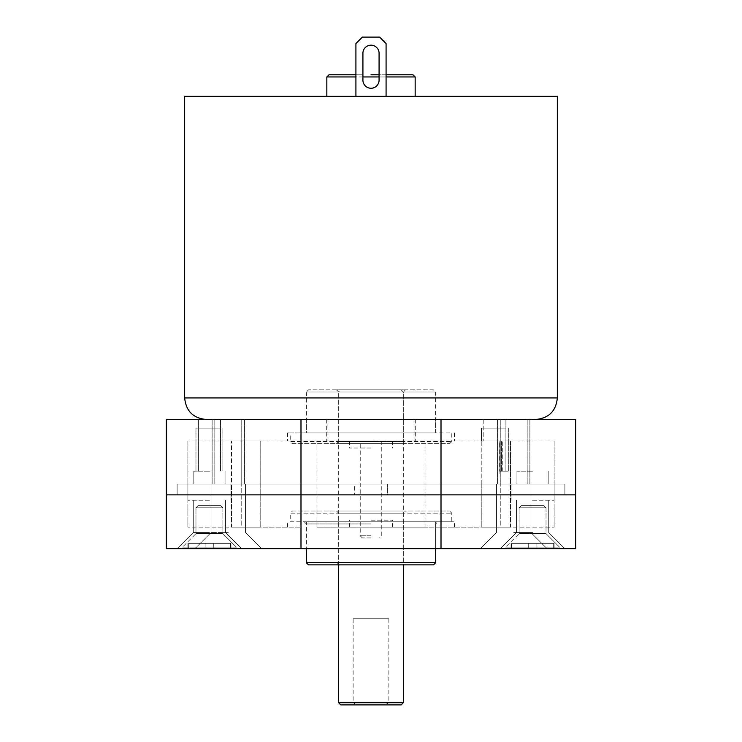 <?xml version="1.0" encoding="UTF-8"?>
<svg xmlns="http://www.w3.org/2000/svg" width="742" height="742" viewBox="0 0 742 742"><rect width="100%" height="100%" fill="white"/><g stroke="black" fill="none" stroke-linecap="round" stroke-linejoin="round"><path stroke-width="0.56" stroke-dasharray="3.71 2.78" d="M575.653 419.471L441.008 419.471L441.008 494.868L575.653 494.868L575.653 419.471M441.008 419.471L166.347 419.471L166.347 494.868L564.875 494.868L177.125 494.868L387.649 494.868L387.649 484.099L441.008 484.099L300.992 484.099L354.351 484.099L316.945 484.099L354.351 484.099L354.351 494.868L354.351 484.099L177.125 484.099L564.875 484.099L425.055 484.099L510.487 484.099L481.818 484.099L481.818 441.008L510.487 441.008L441.008 441.008L510.487 441.008L481.818 441.008L481.818 484.099L500.247 484.099L499.876 471.17L505.905 471.17L499.635 471.17L499.635 441.008L483.83 441.008L554.107 441.008L483.83 441.008L502.269 441.008L502.269 471.17L508.326 471.17L499.635 471.17L508.326 471.17L502.269 471.17L502.269 441.008L481.4 441.008L499.635 441.008L500.247 484.099L554.107 484.099L441.008 484.099L564.875 484.099L177.125 484.099L300.992 484.099L231.513 484.099L300.992 484.099L300.992 494.868L441.008 494.868L177.125 494.868L177.125 484.099L177.125 494.868L177.125 484.099L177.125 494.868L300.992 494.868L300.992 484.099L300.992 494.868L300.992 484.099L510.487 484.099L441.008 484.099L441.008 494.868L575.653 494.868L575.653 548.718L300.992 548.718L300.992 494.868L166.347 494.868L166.347 548.718L300.992 548.718M371 419.471L206.202 419.471L371 419.471M228.286 419.471L244.443 419.471L228.286 419.471M513.714 419.471L497.557 419.471L513.714 419.471M209.439 419.471L198.392 419.471L209.439 419.471M494.868 419.471L505.905 419.471L494.868 419.471M371 432.929L287.525 432.929L371 432.929M371 441.008L287.525 441.008L371 441.008M316.945 441.008L441.008 441.008L425.055 441.008L425.055 484.099L387.649 484.099L425.055 484.099L425.055 527.182L316.945 527.182L316.945 441.008L425.055 441.008M231.513 441.008L300.992 441.008L231.513 441.008L260.182 441.008L231.513 441.008L231.513 484.099L260.182 484.099L241.753 484.099L260.182 484.099L260.182 441.008L260.182 484.099L231.513 484.099L231.513 441.008M241.753 441.008L187.893 441.008L241.753 441.008L241.753 484.099L187.893 484.099L241.753 484.099L214.818 484.099L241.753 484.099L214.818 484.099L241.753 484.099L241.753 441.008M371 448.01L349.454 448.01L371 448.01M499.876 441.008L499.876 471.17L499.876 441.008M501.481 441.008L501.481 471.17L501.481 441.008M554.107 441.008L554.107 484.099L481.818 484.099L554.107 484.099L511.025 484.099L554.107 484.099L554.107 441.008M513.714 484.099L496.481 484.099L513.714 484.099M209.439 484.099L260.182 484.099L209.439 484.099M441.008 548.718L441.008 484.099L387.649 484.099L387.649 494.868L564.875 494.868L564.875 484.099L564.875 494.868L564.875 484.099L564.875 494.868L300.992 494.868L300.992 419.471M187.893 441.008L187.893 484.099L187.893 441.008M510.487 441.008L510.487 484.099L510.487 441.008M209.439 471.17L193.82 471.17L209.439 471.17M532.561 471.17L516.942 471.17L532.561 471.17M228.286 484.099L211.053 484.099L228.286 484.099M209.439 428.088L195.971 428.088L209.439 428.088C195.257 428.088 195.257 428.088 209.439 428.088C223.62 428.088 223.62 428.088 209.439 428.088L195.971 428.088L209.439 428.088C195.257 428.088 195.257 428.088 209.439 428.088C223.62 428.088 223.62 428.088 209.439 428.088M494.868 428.088L481.4 428.088L494.868 428.088C480.686 428.088 480.686 428.088 494.868 428.088C509.049 428.088 509.049 428.088 494.868 428.088L481.4 428.088L494.868 428.088C480.686 428.088 480.686 428.088 494.868 428.088C509.049 428.088 509.049 428.088 494.868 428.088M494.868 441.008L481.4 441.008L494.868 441.008M371 548.718L306.372 548.718L371 548.718M209.439 548.718L177.125 548.718L209.439 548.718M532.561 548.718L564.875 548.718L532.561 548.718M513.714 548.718L480.324 548.718L513.714 548.718M371 523.945L306.372 523.945L371 523.945M371 521.793L454.475 521.793L371 521.793M371 527.182L454.475 527.182L371 527.182M425.055 527.182L316.945 527.182M510.487 527.182L441.008 527.182L510.487 527.182L481.818 527.182L510.487 527.182L510.487 484.099L510.487 527.182M500.247 527.182L554.107 527.182L500.247 527.182L500.247 484.099L500.247 527.182M231.513 527.182L300.992 527.182L231.513 527.182L260.182 527.182L231.513 527.182L231.513 484.099L231.513 527.182M241.753 527.182L187.893 527.182L241.753 527.182L241.753 484.099L241.753 527.182M532.561 484.099L511.025 484.099L532.561 484.099M228.286 532.561L211.053 532.561L228.286 532.561M209.439 532.561L193.282 532.561L209.439 532.561M209.439 500.247L187.893 500.247L209.439 500.247M532.561 500.247L554.107 500.247L532.561 500.247M532.561 532.561L516.404 532.561L532.561 532.561M513.714 532.561L530.947 532.561L513.714 532.561M260.182 484.099L260.182 527.182L260.182 484.099M187.893 527.182L187.893 484.099L187.893 527.182M481.818 484.099L481.818 527.182L481.818 484.099M554.107 527.182L554.107 484.099L554.107 527.182M371 520.179L392.546 520.179L371 520.179M292.376 443.707L449.624 443.707L292.376 443.707L290.215 441.546L451.785 441.546L290.215 441.546L290.215 432.929L451.785 432.929L451.785 441.546L449.624 443.707M336.534 443.707L405.466 443.707L336.534 443.707L338.686 441.546L403.314 441.546L405.466 443.707M405.466 389.847L336.534 389.847L405.466 389.847L403.314 392.008L403.314 441.546L338.686 441.546L338.686 392.008L403.314 392.008L338.686 392.008L371 392.008L338.686 392.008L338.686 564.875M336.534 389.847L338.686 392.008L340.838 389.847L371 389.847L340.838 389.847M433.467 389.847L308.533 389.847L433.467 389.847L435.628 392.008L306.372 392.008L308.533 389.847M306.372 392.008L306.372 432.929L435.628 432.929L435.628 392.008L306.372 392.008M306.372 419.471L306.372 432.929L435.628 432.929L435.628 419.471M290.215 432.929L451.785 432.929M292.376 511.025L449.624 511.025L292.376 511.025L290.215 513.176L451.785 513.176L290.215 513.176L290.215 521.793L451.785 521.793L451.785 513.176L449.624 511.025M336.534 511.025L405.466 511.025L336.534 511.025L338.686 513.176L403.314 513.176L405.466 511.025M336.534 564.875L338.686 562.724L403.314 562.724L338.686 562.724L338.686 513.176L403.314 513.176L403.314 562.724L405.466 564.875L336.534 564.875L405.466 564.875M433.467 564.875L308.533 564.875M435.628 562.724L306.372 562.724M304.22 521.793L306.372 523.945L306.372 548.718L306.372 521.793L435.628 521.793L435.628 548.718L435.628 523.945L437.78 521.793M306.372 521.793L435.628 521.793M290.215 521.793L451.785 521.793M403.314 702.748L388.864 702.748L384.579 704.9L401.162 704.9M340.838 704.9L357.421 704.9L353.136 702.748L338.686 702.748M384.579 704.9L357.421 704.9M388.864 618.735L353.136 618.735L388.864 618.735L388.864 702.748M353.136 618.735L353.136 702.748M371 389.847L401.162 389.847L371 389.847M371 392.008L403.314 392.008L371 392.008M521.255 505.636L543.877 505.636L546.029 507.788L546.029 533.637L559.496 547.104L559.496 548.718L505.636 548.718L559.496 548.718L559.496 547.104L505.636 547.104L559.496 547.104L505.636 547.104L505.636 548.718L559.496 548.718L505.636 548.718L505.636 547.104L559.496 547.104L546.029 533.637L519.103 533.637L546.029 533.637L546.029 507.788L519.103 507.788L546.029 507.788L519.103 507.788L519.103 533.637L505.636 547.104L519.103 533.637L546.029 533.637L519.103 533.637L519.103 507.788L546.029 507.788L543.877 505.636L521.255 505.636L519.103 507.788L521.255 505.636L543.877 505.636L521.255 505.636M511.461 548.718L554.107 548.718L553.671 543.339L528.258 543.339L528.258 548.718L528.258 543.339L511.461 543.339L536.874 543.339L536.874 548.718L553.671 548.718L554.107 543.339L536.874 543.339L554.107 543.339L553.671 548.718L553.671 543.339L536.874 543.339L536.874 548.718L528.258 548.718L528.258 543.339L528.258 548.718L536.874 548.718L536.874 543.339L528.258 543.339L528.258 548.718L528.258 543.339L511.025 543.339L536.874 543.339L536.874 548.718L536.874 543.339L536.874 548.718L553.671 548.718L528.258 548.718L528.258 543.339L528.258 548.718L511.025 548.718L511.025 543.339L511.461 548.718L528.258 548.718L511.025 548.718L511.461 543.339L511.461 548.718M536.874 548.718L536.874 543.339L536.874 548.718M198.123 505.636L220.745 505.636L222.897 507.788L222.897 533.637L236.364 547.104L236.364 548.718L182.504 548.718L236.364 548.718L236.364 547.104L182.504 547.104L236.364 547.104L182.504 547.104L182.504 548.718L236.364 548.718L182.504 548.718L182.504 547.104L236.364 547.104L222.897 533.637L195.971 533.637L222.897 533.637L222.897 507.788L195.971 507.788L222.897 507.788L195.971 507.788L195.971 533.637L182.504 547.104L195.971 533.637L222.897 533.637L195.971 533.637L195.971 507.788L222.897 507.788L220.745 505.636L198.123 505.636L195.971 507.788L198.123 505.636L220.745 505.636L198.123 505.636M188.329 548.718L230.975 548.718L230.539 543.339L205.126 543.339L205.126 548.718L205.126 543.339L188.329 543.339L213.742 543.339L213.742 548.718L230.539 548.718L230.975 543.339L213.742 543.339L230.975 543.339L230.539 548.718L230.539 543.339L213.742 543.339L213.742 548.718L205.126 548.718L205.126 543.339L205.126 548.718L213.742 548.718L213.742 543.339L205.126 543.339L205.126 548.718L205.126 543.339L187.893 543.339L213.742 543.339L213.742 548.718L213.742 543.339L213.742 548.718L230.539 548.718L205.126 548.718L205.126 543.339L205.126 548.718L187.893 548.718L187.893 543.339L188.329 548.718L205.126 548.718L187.893 548.718L188.329 543.339L188.329 548.718M213.742 548.718L213.742 543.339L213.742 548.718M371 74.803L413.006 74.803M386.081 74.803L379.079 74.803M362.921 74.803L355.919 74.803L362.921 74.803M557.335 96.339L184.665 96.339M386.081 96.339L386.081 43.565L386.081 96.339L355.919 96.339L386.081 96.339L355.919 96.339L386.081 96.339L386.081 43.565L379.616 37.1L386.081 43.565L379.616 37.1L362.384 37.1L379.616 37.1L362.384 37.1L355.919 43.565L362.384 37.1L355.919 43.565L355.919 96.339M371 537.95L362.384 537.95L371 537.95M362.921 53.257L362.921 80.182A8.079 8.079 0 0 0 371 88.261A8.079 8.079 0 0 0 379.079 80.182L379.079 53.257A8.079 8.079 0 0 0 371 45.179A8.079 8.079 0 0 0 362.921 53.257L362.921 80.182A8.079 8.079 0 0 0 371 88.261A8.079 8.079 0 0 0 379.079 80.182L379.079 53.257A8.079 8.079 0 0 0 371 45.179A8.079 8.079 0 0 0 362.921 53.257L362.921 80.182A8.079 8.079 0 0 0 371 88.261A8.079 8.079 0 0 0 379.079 80.182L379.079 53.257M441.008 494.868L441.008 484.099L441.008 494.868M300.992 441.008L300.992 484.099L300.992 441.008M441.008 441.008L441.008 484.099L441.008 441.008M441.008 527.182L441.008 484.099L441.008 527.182M300.992 527.182L300.992 484.099L300.992 527.182M326.842 76.955L415.158 76.955M386.081 76.955L379.079 76.955M362.921 76.955L355.919 76.955M184.665 397.925L557.335 397.925M371 535.798L360.232 535.798L371 535.798M287.525 432.929L287.525 441.008M454.475 432.929L454.475 441.008M349.454 441.008L349.454 448.01M392.546 441.008L392.546 448.01M326.304 419.471L326.304 441.008M415.696 419.471L415.696 441.008M483.83 419.471L483.83 441.008L483.83 419.471M505.905 419.471L505.905 471.17L505.905 419.471M214.818 419.471L214.818 484.099L214.818 419.471M241.753 419.471L241.753 484.099L241.753 419.471M500.247 419.471L500.247 484.099L500.247 419.471M527.182 419.471L527.182 484.099L527.182 419.471M193.82 471.17L193.82 484.099L193.82 471.17M225.058 471.17L225.058 484.099L225.058 471.17M516.942 471.17L516.942 484.099L516.942 471.17M548.18 471.17L548.18 484.099L548.18 471.17M198.392 419.471L198.392 471.17L198.392 419.471M220.476 419.471L220.476 471.17L220.476 419.471M212.129 419.471L212.129 484.099L212.129 419.471M244.443 419.471L244.443 484.099L244.443 419.471M497.557 419.471L497.557 484.099L497.557 419.471M529.871 419.471L529.871 484.099L529.871 419.471M195.971 428.088L195.971 471.17L195.971 428.088M222.897 428.088L222.897 471.17L222.897 428.088M508.326 428.088L508.326 471.17L508.326 428.088M481.4 428.088L481.4 441.008L481.4 428.088M454.475 527.182L454.475 521.793M287.525 527.182L287.525 521.793M211.053 532.561L211.053 484.099L211.053 532.561L194.896 548.718L211.053 532.561M245.519 532.561L261.676 548.718L245.519 532.561L245.519 484.099L245.519 532.561M225.596 532.561L241.753 548.718L225.596 532.561L225.596 500.247L225.596 532.561M193.282 532.561L177.125 548.718L193.282 532.561L193.282 500.247L193.282 532.561M554.107 500.247L554.107 484.099L554.107 500.247M511.025 500.247L511.025 484.099L511.025 500.247M230.975 500.247L230.975 484.099L230.975 500.247M187.893 500.247L187.893 484.099L187.893 500.247M548.718 532.561L548.718 500.247L548.718 532.561L564.875 548.718L548.718 532.561M516.404 532.561L516.404 500.247L516.404 532.561L500.247 548.718L516.404 532.561M530.947 532.561L547.104 548.718L530.947 532.561L530.947 484.099L530.947 532.561M496.481 532.561L480.324 548.718L496.481 532.561L496.481 484.099L496.481 532.561M392.546 527.182L392.546 520.179M349.454 527.182L349.454 520.179M401.162 389.847L403.314 392.008L403.314 564.875M554.107 543.339L554.107 548.718L554.107 543.339M511.025 543.339L511.025 548.718L511.025 543.339M230.975 543.339L230.975 548.718L230.975 543.339M187.893 543.339L187.893 548.718L187.893 543.339M327.918 441.008L327.918 419.471M414.082 441.008L414.082 419.471M362.384 537.95L360.232 535.798L360.232 441.008M381.768 441.008L381.768 535.798L379.616 537.95"/><path stroke-width="1.11" d="M441.008 419.471L575.653 419.471L575.653 494.868L166.347 494.868L166.347 419.471L441.008 419.471L441.008 548.718L166.347 548.718L166.347 494.868L575.653 494.868L575.653 548.718L441.008 548.718M306.372 548.718L306.372 562.724L308.533 564.875L433.467 564.875L435.628 562.724L435.628 548.718M306.372 562.724L435.628 562.724M401.162 704.9L340.838 704.9L338.686 702.748L403.314 702.748L401.162 704.9M415.158 96.339L415.158 76.955L413.006 74.803L386.081 74.803M379.079 74.803L371 74.803M355.919 74.803L328.994 74.803L355.919 74.803M184.665 397.925L557.335 397.925L557.335 96.339L184.665 96.339L184.665 397.925C185.936 411.012 193.115 418.191 206.202 419.471M386.081 96.339L386.081 43.565L379.616 37.1L362.384 37.1L355.919 43.565L355.919 96.339M362.921 80.182A8.079 8.079 0 0 0 371 88.261A8.079 8.079 0 0 0 379.079 80.182L379.079 53.257A8.079 8.079 0 0 0 371 45.179A8.079 8.079 0 0 0 362.921 53.257L362.921 80.182M379.079 53.257A8.079 8.079 0 0 0 371 45.179A8.079 8.079 0 0 0 362.921 53.257M300.992 548.718L300.992 419.471M415.158 76.955L386.081 76.955M379.079 76.955L362.921 76.955M355.919 76.955L326.842 76.955L328.994 74.803M338.686 564.875L338.686 702.748M403.314 564.875L403.314 702.748M326.842 96.339L326.842 76.955M557.335 397.925C556.064 411.012 548.885 418.191 535.798 419.471"/></g></svg>
